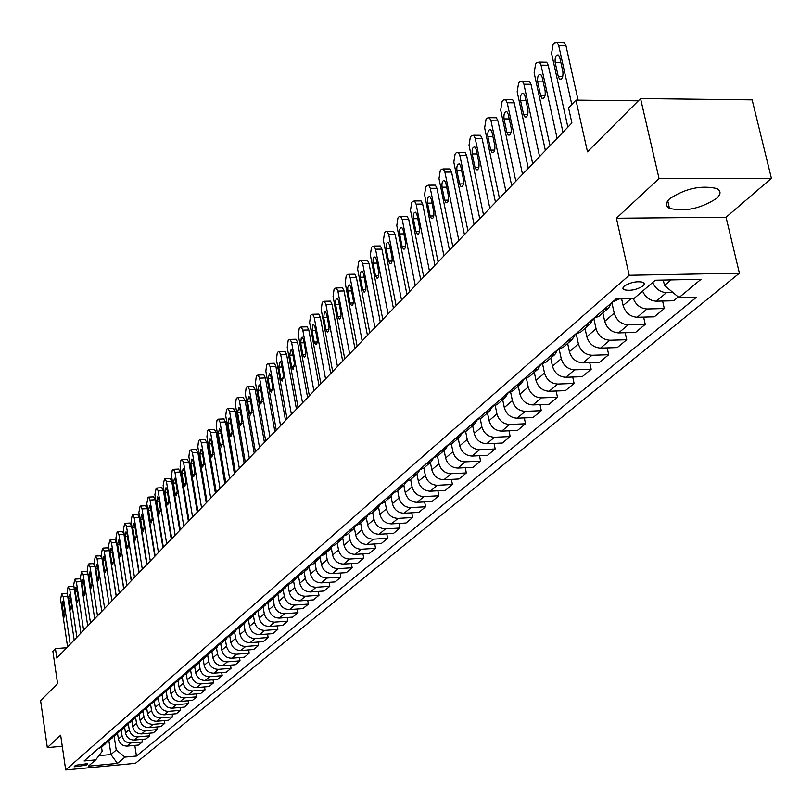 <?xml version="1.0" encoding="UTF-8"?>
<svg xmlns="http://www.w3.org/2000/svg" width="812" height="812" viewBox="0 0 812 812"><rect width="100%" height="100%" fill="white"/><g stroke="black" fill="none" stroke-linecap="round" stroke-linejoin="round"><path stroke-width="1.22" d="M669.717 198.717C665.454 202.827 665.373 206.025 669.474 208.319C684.79 212.003 700.462 208.714 716.499 198.453C721.086 194.2 721.178 190.891 716.752 188.526C701.06 185.034 685.379 188.435 669.717 198.717M624.052 286.25L622.814 288.219L623.91 289.701C630.203 291.153 636.638 289.874 643.226 285.854L644.505 283.865L643.378 282.353C637.014 280.932 630.579 282.231 624.052 286.25M771.4 178.315L752.145 99.866L640.556 98.556L659.05 178.559L616.399 218.235L629.209 275.278L739.397 273.197L726.06 217.251L771.4 178.315L659.05 178.559M629.209 275.278L65.701 769.959L135.391 763.321L739.397 273.197M65.701 769.959L60.667 735.225L47.329 747.629L62.27 746.269M47.329 747.629L40.6 700.644L57.581 683.602L52.871 651.275L55.429 648.585L56.82 658.096L571.902 122.967L568.562 107.905L575.952 100.12L587.482 151.824L640.556 98.556M86.113 765.188L87.493 763.645L75.465 765.28L74.115 766.802L86.113 765.188L85.818 763.189M98.891 755.667L110.95 754.541L116.238 750.055L125.007 757.119L136.446 756.043L696.534 297.182L678.994 297.578L664.51 285.469L671.077 279.917M125.007 757.119L117.425 763.402L88.356 766.163L95.684 759.88L102.16 751.364L101.561 747.324M678.994 297.578L701.01 279.318L655.325 280.221L633.867 298.613L615.943 299.029L84.093 760.966L95.684 759.88M638.293 100.82L575.952 100.12M66.807 647.722L55.429 648.585M108.909 740.97L110.95 754.541L117.425 763.402M114.116 736.027L116.238 750.055M117.537 733.49L118.379 739.011C119.557 743.69 122.49 746.055 127.169 746.106L138.649 745.04L142.415 741.914L142.019 739.356M121.15 729.897L122.064 735.855C123.241 740.554 126.185 742.929 130.894 742.97L142.415 741.914M124.642 727.339L125.484 732.911C126.682 737.621 129.636 740.006 134.356 740.057L145.916 739.001L149.753 735.814L149.347 733.216M128.326 723.776L129.24 729.694C130.438 734.424 133.401 736.819 138.141 736.88L149.753 735.814M131.869 721.076L132.732 726.689C133.929 731.45 136.913 733.855 141.674 733.906L153.326 732.85L157.224 729.612L156.817 726.953M135.634 717.534L136.538 723.411C137.756 728.191 140.75 730.607 145.531 730.668L157.224 729.612M139.217 714.702L140.09 720.366C141.318 725.157 144.323 727.582 149.124 727.643L160.867 726.598L164.836 723.299L164.41 720.589M143.064 711.16L143.978 717.026C145.206 721.848 148.231 724.284 153.042 724.345L164.836 723.299M146.708 708.216L147.601 713.921C148.829 718.752 151.864 721.208 156.696 721.269L168.541 720.224L172.58 716.864L172.144 714.103M150.636 704.674L151.55 710.52C152.798 715.382 155.843 717.838 160.695 717.909L172.58 716.864M154.331 701.609L155.234 707.364C156.493 712.236 159.548 714.712 164.42 714.783L176.356 713.728L180.467 710.307L180.02 707.496M158.34 698.046L159.264 703.902C160.522 708.795 163.598 711.282 168.49 711.353L180.467 710.307M162.106 694.869L163.019 700.675C164.288 705.598 167.373 708.094 172.286 708.165L184.314 707.12L188.506 703.639L188.049 700.766M166.196 691.286L167.12 697.153C168.399 702.096 171.505 704.603 176.427 704.684L188.506 703.639M170.012 688.018L170.946 693.874C172.225 698.827 175.341 701.355 180.294 701.436L192.414 700.391L196.697 696.838L196.22 693.915M174.184 684.384L175.128 690.281C176.417 695.265 179.543 697.792 184.517 697.884L196.697 696.838M178.072 681.035L179.016 686.932C180.315 691.936 183.461 694.483 188.455 694.575L200.676 693.529L205.03 689.916L204.543 686.922M182.324 677.34L183.279 683.278C184.588 688.302 187.745 690.86 192.759 690.951L205.03 689.916M186.293 673.909L187.247 679.867C188.567 684.912 191.744 687.48 196.778 687.581L209.09 686.546L213.536 682.862L213.028 679.806M186.608 671.93L190.607 670.174L191.591 676.142C192.911 681.207 196.108 683.795 201.163 683.887L213.536 682.862M194.667 666.652L195.641 672.661C196.971 677.756 200.178 680.354 205.253 680.456L217.667 679.421L222.194 675.665L221.676 672.549M199.082 662.825L200.067 668.865C201.406 673.98 204.624 676.589 209.719 676.69L222.194 675.665M203.193 659.242L204.188 665.322C205.537 670.458 208.775 673.077 213.891 673.189L226.416 672.163L231.024 668.327L230.496 665.15M207.699 655.355L208.694 661.445C210.054 666.611 213.312 669.24 218.448 669.352L231.024 668.327M211.891 651.681L212.906 657.832C214.277 663.018 217.535 665.667 222.701 665.779L235.328 664.754L240.027 660.856L239.489 657.598M216.489 647.743L217.504 653.883C218.885 659.09 222.163 661.75 227.35 661.871L240.027 660.856M220.762 643.957L221.798 650.199C223.178 655.426 226.477 658.106 231.684 658.227L244.412 657.212L249.213 653.224L248.655 649.904M225.452 639.968L226.487 646.169C227.888 651.427 231.197 654.117 236.424 654.239L249.213 653.224M229.796 636.06L230.862 642.414C232.262 647.692 235.592 650.392 240.849 650.524L253.689 649.509L258.581 645.449L258.003 642.059M234.597 632.051L235.653 638.303C237.063 643.601 240.413 646.322 245.681 646.453L258.581 645.449M239.022 628.001L240.108 634.466C241.54 639.795 244.899 642.525 250.197 642.657L263.139 641.663L268.133 637.511L267.544 634.04M243.925 623.961L245.001 630.274C246.432 635.623 249.812 638.374 255.13 638.506L268.133 637.511M248.431 619.759L249.548 626.356C250.999 631.736 254.389 634.497 259.728 634.639L272.791 633.644L277.887 629.412L277.278 625.869M253.456 615.709L254.532 622.083C255.993 627.483 259.404 630.254 264.773 630.406L277.887 629.412M258.033 611.324L259.18 618.084C260.652 623.514 264.073 626.306 269.462 626.458L282.637 625.463L287.844 621.15L287.215 617.526M263.169 607.285L264.276 613.72C265.747 619.17 269.198 621.982 274.608 622.134L287.844 621.15M267.828 602.717L269.016 609.639C270.508 615.12 273.969 617.942 279.399 618.094L292.696 617.12L298.004 612.705L297.354 609M273.086 598.688L274.212 605.184C275.704 610.685 279.186 613.527 284.657 613.689L298.004 612.705M277.826 593.907L279.054 601.022C280.566 606.554 284.058 609.396 289.549 609.568L302.957 608.594L308.377 604.098L307.707 600.301M283.215 589.918L284.362 596.465C285.885 602.027 289.397 604.889 294.908 605.062L308.377 604.098M288.027 584.894L289.316 592.212C290.838 597.794 294.37 600.677 299.912 600.86L313.442 599.895L318.974 595.297L318.284 591.41M293.568 580.945L294.726 587.563C296.268 593.176 299.821 596.069 305.383 596.252L318.974 595.297M298.461 575.728L299.78 583.219C301.333 588.862 304.906 591.775 310.499 591.958L324.14 591.004L329.804 586.305L329.083 582.336M304.135 571.79L305.322 578.459C306.885 584.132 310.478 587.066 316.091 587.249L329.804 586.305M309.179 566.664L310.488 574.023C312.062 579.727 315.665 582.671 321.308 582.864L335.082 581.92L340.857 577.119L340.116 573.049M314.934 562.422L316.142 569.171C317.736 574.896 321.359 577.86 327.023 578.053L340.857 577.119M320.121 557.367L321.42 564.634C323.024 570.389 326.668 573.363 332.362 573.577L346.257 572.643L352.164 567.73L351.403 563.569M325.977 552.86L327.206 559.671C328.819 565.457 332.484 568.451 338.198 568.664L352.164 567.73M331.296 547.836L332.605 555.032C334.229 560.848 337.914 563.863 343.659 564.076L357.676 563.152L363.715 558.138L362.934 553.865M337.264 543.076L338.513 549.957C340.147 555.794 343.852 558.829 349.627 559.052L363.715 558.138M342.725 538.072L344.034 545.217C345.679 551.084 349.404 554.139 355.209 554.363L369.358 553.459L375.54 548.323L374.718 543.949M348.805 533.078L350.073 540.021C351.738 545.928 355.483 548.993 361.31 549.227L375.54 548.323M354.408 528.054L355.717 535.179C357.392 541.107 361.157 544.192 367.014 544.436L381.305 543.532L387.618 538.295L386.776 533.799M360.599 522.857L361.898 529.871C363.593 535.829 367.379 538.935 373.266 539.178L387.618 538.295M366.354 517.782L367.674 524.907C369.379 530.906 373.185 534.022 379.102 534.276L393.515 533.393L399.981 528.023L399.108 523.425M372.678 512.392L374.007 519.477C375.723 525.496 379.549 528.642 385.487 528.896L399.981 528.023M378.565 507.246L379.914 514.402C381.64 520.462 385.487 523.618 391.465 523.882L406.02 523.009L412.628 517.518L411.725 512.798M385.03 501.684L386.39 508.84C388.136 514.93 392.003 518.107 398.002 518.381L412.628 517.518M391.069 496.447L392.429 503.643C394.196 509.763 398.083 512.961 404.112 513.235L418.809 512.392L425.579 506.769L424.646 501.917M397.687 490.722L399.057 497.959C400.834 504.11 404.752 507.327 410.811 507.601L425.579 506.769M403.858 485.363L405.249 492.64C407.045 498.822 410.984 502.06 417.063 502.344L431.903 501.511L438.835 495.756L437.871 490.783M410.639 479.496L412.039 486.804C413.846 493.026 417.804 496.284 423.925 496.579L438.835 495.756M416.962 474.015L418.383 481.364C420.2 487.616 424.189 490.895 430.33 491.189L445.321 490.377L452.416 484.48L451.411 479.374M419.073 470.016L423.894 468.006L425.336 475.396C427.173 481.678 431.172 484.977 437.353 485.282L452.416 484.48M430.38 462.383L431.832 469.813C433.679 476.136 437.709 479.456 443.92 479.77L459.054 478.968L466.332 472.929L465.286 467.682M437.485 456.212L438.957 463.693C440.814 470.046 444.874 473.396 451.117 473.711L466.332 472.929M444.134 450.467L445.605 457.978C447.493 464.373 451.573 467.732 457.846 468.057L473.122 467.286L480.582 461.094L479.496 455.705M451.401 444.093L452.913 451.705C454.811 458.13 458.912 461.52 465.215 461.855L480.582 461.094M458.222 438.257L459.734 445.849C461.652 452.314 465.773 455.715 472.117 456.06L487.545 455.309L495.188 448.965L494.061 443.413M465.662 431.649L467.215 439.424C469.153 445.92 473.305 449.351 479.679 449.706L495.188 448.965M472.665 425.732L474.208 433.415C476.167 439.952 480.339 443.393 486.743 443.758L502.334 443.027L510.169 436.521L509.002 430.817M480.278 418.87L481.892 426.818C483.861 433.395 488.063 436.866 494.498 437.242L510.169 436.521M487.484 412.892L489.068 420.657C491.047 427.264 495.279 430.766 501.745 431.142L517.498 430.431L525.537 423.762L524.319 417.896M495.269 405.726L496.934 413.897C498.944 420.545 503.196 424.067 509.703 424.453L525.537 423.762M502.689 399.727L504.303 407.573C506.323 414.262 510.606 417.804 517.142 418.2L533.058 417.52L541.299 410.669L540.031 404.63M510.636 392.206L512.382 400.631C514.422 407.36 518.736 410.923 525.303 411.339L541.299 410.669M518.289 386.207L519.934 394.145C521.994 400.905 526.328 404.498 532.946 404.914L549.013 404.264L557.489 397.23L556.159 391.008M526.409 378.29L528.226 387.019C530.307 393.82 534.672 397.444 541.32 397.87L557.489 397.23M534.296 372.322L535.991 380.361C538.092 387.202 542.477 390.836 549.156 391.272L565.406 390.653L574.094 383.437L572.724 377.022M542.589 363.979L544.507 373.043C546.628 379.925 551.043 383.599 557.763 384.046L574.094 383.437M550.749 358.072L552.475 366.202C554.616 373.124 559.062 376.819 565.812 377.275L582.234 376.677L591.166 369.267L589.725 362.659M559.204 349.231L561.224 358.681C563.386 365.654 567.862 369.369 574.652 369.836L591.166 369.267M567.639 343.435L569.415 351.657C571.597 358.66 576.104 362.406 582.925 362.883L599.52 362.325L608.696 354.702L607.193 347.891M576.266 334.036L578.398 343.933C580.61 350.987 585.147 354.753 592.009 355.25L608.696 354.702M585.005 328.383L586.812 336.706C589.045 343.801 593.613 347.597 600.515 348.094L617.282 347.577L626.712 339.741L625.149 332.707M593.785 318.375L596.059 328.769C598.312 335.904 602.91 339.731 609.853 340.248L626.712 339.741M602.859 312.914L604.717 321.339C606.98 328.515 611.609 332.372 618.592 332.9L635.542 332.412L645.246 324.353L643.611 317.096M611.862 302.561L614.217 313.168C616.511 320.395 621.17 324.282 628.194 324.82L645.246 324.353M621.637 298.897L623.119 305.525C625.433 312.803 630.122 316.71 637.187 317.259L654.32 316.812L664.307 308.53L662.592 301.029M663.272 280.069L664.51 285.469M98.13 748.776L101.794 747.141L106.92 742.229M136.446 756.043L134.812 745.396M678.243 296.948L673.645 300.765L656.319 301.171C650.036 300.816 645.469 297.466 642.607 291.122M101.733 745.639L105.418 744.005M105.093 742.726L108.788 741.082L113.995 736.078M108.767 739.539L112.472 737.885M112.178 736.575L115.903 734.911L121.201 729.815M115.913 733.327L119.648 731.663M119.394 730.303L123.14 728.638L128.529 723.441M123.201 727.004L126.956 725.329M126.743 723.918L130.519 722.244L136 716.955M130.62 720.559L134.406 718.874M134.224 717.422L138.03 715.737L143.612 710.348M138.172 714.002L141.988 712.307M141.846 710.804L145.683 709.109L151.367 703.608M145.866 707.313L149.712 705.608M149.611 704.065L153.478 702.35L159.264 696.747M153.712 700.502L157.589 698.787M157.528 697.193L161.415 695.468L167.302 689.753M161.7 693.56L165.607 691.834M165.587 690.19L169.505 688.454L175.504 682.628M169.84 686.495L173.778 684.76M173.809 683.044L177.757 681.309L183.867 675.361M178.143 679.279L182.111 677.533M182.182 675.767L186.171 674.021L192.393 667.951M190.729 668.347L194.738 666.591L201.082 660.389M195.235 664.429L199.265 662.663M199.437 660.785L203.487 659.009L209.953 652.686M204.035 656.786L208.105 655.01M208.329 653.061L212.409 651.275L218.996 644.819M213.018 648.991L217.119 647.194M217.393 645.185L221.514 643.388L228.223 636.791M222.183 641.023L226.315 639.227M226.649 637.146L230.801 635.339L237.642 628.6M231.532 632.903L235.703 631.097M236.089 628.945L240.281 627.128L247.254 620.236M241.083 624.611L245.285 622.784M245.731 620.571L249.954 618.744L257.079 611.7M250.827 616.146L255.069 614.308M255.587 612.015L259.84 610.177L267.097 602.971M260.784 607.498L265.057 605.65M265.636 603.286L269.929 601.428L277.339 594.059M270.954 598.667L275.268 596.81M275.918 594.364L280.241 592.496L287.803 584.955M281.348 589.644L285.692 587.776M286.413 585.239L290.777 583.361L296.35 578.54L298.491 575.657M291.965 580.418L296.35 578.54M297.141 575.921L301.546 574.033L307.24 569.1L309.423 566.137M302.815 570.998L307.24 569.1M308.113 566.39L312.549 564.492L318.375 559.448L320.598 556.413M313.909 561.356L318.375 559.448M319.329 556.656L323.805 554.738L329.763 549.582L332.027 546.466M325.257 551.5L329.763 549.582M330.799 546.689L335.315 544.761L341.405 539.483L343.709 536.285M336.868 541.411L341.405 539.483M342.542 536.488L347.1 534.56L353.332 529.16L355.676 525.861M348.754 531.099L353.332 529.16M354.55 526.064L359.148 524.116L365.532 518.584L367.917 515.204M360.904 520.543L365.532 518.584M366.841 515.376L371.49 513.417L378.016 507.764L380.442 504.282M373.358 509.723L378.016 507.764M379.437 504.445L384.117 502.476L390.805 496.68L393.282 493.097M386.096 498.659L390.805 496.68M392.328 493.249L397.058 491.26L403.909 485.322L406.426 481.638M399.159 487.312L403.909 485.322M405.543 481.77L410.314 479.78L417.327 473.69L419.885 469.894M412.537 475.69L417.327 473.69M426.249 463.784L431.091 461.774L433.689 457.856M432.958 457.958L437.81 455.938L445.189 449.543L447.838 445.514M440.307 451.573L445.189 449.543M447.189 445.605L452.091 443.565L459.663 437.008L462.353 432.847M454.73 439.048L459.663 437.008M461.784 432.918L466.738 430.878L474.502 424.148L477.243 419.855M469.519 426.198L474.502 424.148M476.756 419.916L481.76 417.855L489.727 410.953L492.519 406.518M484.703 413.014L489.727 410.953M492.133 406.558L497.188 404.488L505.368 397.403L508.2 392.815M500.293 399.474L505.368 397.403M507.916 392.846L513.022 390.765L521.426 383.487L524.298 378.747M516.3 385.568L521.426 383.487M524.136 378.768L529.282 376.677L537.92 369.196L540.843 364.294M532.743 371.287L537.92 369.196M540.792 364.294L545.999 362.193L554.87 354.499L557.824 349.495M549.643 356.61L554.87 354.499M557.925 349.414L563.173 347.303L572.298 339.396L575.272 334.351M567.02 341.517L572.298 339.396M575.535 334.118L580.834 331.996L590.222 323.866L593.217 318.761M584.884 325.998L590.222 323.866M593.653 318.385L599.002 316.254L608.665 307.88L611.68 302.724M633.319 298.623C636.08 305.129 640.658 308.57 647.073 308.956L664.307 308.53M603.275 310.022L608.665 307.88M612.289 302.196L618.967 298.958M652.686 282.485C655.568 288.869 660.166 292.249 666.49 292.624L672.904 292.482M616.399 218.235L726.06 217.251M67.589 646.9L60.606 599.469L61.59 593.978L63.184 596.597L70.218 644.18M62.067 605.742L62.768 601.682L63.722 603.915L65.061 613.009L64.371 617.069L62.067 605.742L63.975 605.61M66.533 593.511L67.396 594.282M74.186 640.049L67.102 592.252L68.106 586.69L69.73 589.319L76.856 637.278M68.584 598.566L69.304 594.455L70.268 596.708L71.629 605.864L70.918 609.964L68.584 598.566L70.532 598.434M73.09 586.223L74.054 587.188M80.895 633.076L73.709 584.894L74.734 579.281L76.379 581.92L83.616 630.254M75.222 591.258L75.952 587.106L76.937 589.37L78.317 598.596L77.576 602.748L76.592 600.474L75.222 591.258L77.201 591.126M79.759 578.814L80.824 580.022M87.726 625.981L80.429 577.413L81.484 571.739L83.159 574.388L90.497 623.108M81.971 583.828L82.722 579.626L83.717 581.899L85.118 591.207L84.357 595.399L83.362 593.105L81.971 583.828L83.981 583.686M86.549 571.262L87.737 572.805M94.679 618.764L87.28 569.801L88.356 564.066L90.051 566.715L97.491 615.831M88.833 576.256L89.614 572.013L90.619 574.297L92.04 583.676L91.259 587.908L90.254 585.614L88.833 576.256L90.893 576.124M93.461 563.589L94.801 565.649M101.754 611.406L94.253 562.046L95.339 556.24L97.075 558.91L104.626 608.432M111.883 600.88L104.22 550.962L102.951 548.09L102.464 548.283L101.348 554.16L108.97 603.915L101.997 558.605L97.075 558.91M95.836 568.552L96.628 564.259L97.643 566.553L99.084 576.012L98.293 580.296L97.267 577.982L95.836 568.552L97.927 568.42M100.495 555.773L101.997 558.605M116.228 596.373L109.184 550.658L104.22 550.962M102.951 560.706L103.774 556.372L104.799 558.676L106.26 568.207L105.448 572.541L104.413 570.217L102.951 560.706L105.093 560.574M107.661 547.806L109.184 550.658M116.309 596.292L108.575 546.121L109.711 540.183L110.219 539.98L111.498 542.863L119.283 593.196M123.657 588.659L116.512 542.568L111.498 542.863M110.209 552.718L111.051 548.333L112.086 550.648L113.568 560.26L112.736 564.634L111.691 562.31L110.209 552.718L112.381 552.576M114.949 539.706L116.512 542.568M123.789 588.517L115.933 537.93L117.101 531.921L117.618 531.728L118.917 534.611L126.814 585.371M131.219 580.793L123.962 534.316L118.917 534.611M117.598 544.578L118.461 540.142L119.506 542.467L121.018 552.16L120.156 556.585L119.1 554.251L117.598 544.578L119.811 544.446M122.379 531.444L123.962 534.316M131.402 580.61L123.434 529.597L124.622 523.517L125.16 523.304L126.469 526.217L134.498 577.403M138.933 572.785L131.554 525.922L126.469 526.217M125.119 536.285L126.012 531.799L127.068 534.134L128.6 543.908L127.717 548.394L126.642 546.04L125.119 536.285L127.382 536.153M129.95 523.04L131.554 525.922M139.167 572.541L131.077 521.101L132.285 514.94L132.843 514.737L134.173 517.65L142.313 569.273M146.789 564.624L139.299 517.366L134.173 517.65M132.792 527.841L133.706 523.304L134.772 525.648L136.325 535.504L135.421 540.041L134.335 537.676L132.792 527.841L135.096 527.709M137.664 514.463L139.299 517.366M147.084 564.32L138.862 512.433L140.1 506.211L140.679 505.998L142.019 508.931L150.291 560.99M154.787 556.311L147.185 508.647L142.019 508.931M140.598 519.233L141.552 514.646L142.628 517L144.201 526.937L143.267 531.525L142.171 529.15L140.598 519.233L142.963 519.101M145.521 505.734L147.185 508.647M155.143 555.946L146.799 503.613L148.058 497.309L148.657 497.086L150.017 500.03L158.421 552.546M162.948 547.836L155.224 499.756L150.017 500.03M148.566 510.454L149.54 505.815L150.636 508.18L152.24 518.208L151.265 522.847L150.169 520.462L148.566 510.454L150.971 510.322M153.529 496.832L155.224 499.756M163.374 547.4L154.889 494.62L156.178 488.235L156.797 488.012L158.167 490.966L166.704 543.938M171.271 539.188L163.425 490.692L158.167 490.966M156.686 501.511L157.69 496.812L158.797 499.197L160.421 509.307L159.426 513.996L158.31 511.601L156.686 501.511L159.142 501.38M161.7 487.758L163.425 490.692M171.758 538.681L163.131 485.444L164.45 478.978L165.09 478.745L166.48 481.719L175.159 535.149M179.756 530.368L171.779 481.455L166.48 481.719M164.968 492.387L166.003 487.636L167.11 490.022L168.764 500.222L167.739 504.973L166.612 502.567L164.968 492.387L167.475 492.255M170.023 478.501L171.779 481.455M180.305 529.8L171.545 476.086L172.205 470.31L172.895 469.549L173.555 469.306L174.956 472.29L183.776 526.196M188.414 521.385L180.305 472.026L174.956 472.29M173.413 483.089L174.478 478.278L175.595 480.674L177.28 490.966L176.224 495.777L175.087 493.351L173.413 483.089L175.971 482.957M178.518 469.062L180.305 472.026M189.034 520.736L180.122 466.545L180.802 460.698L181.502 459.917L182.192 459.673L183.603 462.678L192.576 517.061M197.245 512.21L189.003 462.414L183.603 462.678M182.02 473.599L183.116 468.727L184.253 471.143L185.968 481.526L184.882 486.388L183.725 483.962L182.02 473.599L184.639 473.467M187.176 459.44L189.003 462.414M197.935 511.489L188.881 456.811L189.572 450.893L190.282 450.102L191.003 449.848L192.434 452.863L201.549 507.733M206.248 502.851L197.874 452.609L192.434 452.863M190.81 463.916L191.936 458.993L193.094 461.409L194.829 471.884L193.703 476.817L192.545 474.37L190.81 463.916L193.489 463.794M196.017 449.625L197.874 452.609M207.019 502.049L197.813 446.874L198.524 440.886L199.244 440.074L199.996 439.82L201.437 442.844L210.714 498.213M215.444 493.29L206.928 442.601L201.437 442.844M199.782 454.04L200.94 449.046L202.107 451.482L203.873 462.048L202.716 467.042L201.538 464.586L199.782 454.04L202.513 453.918M205.03 439.596L206.928 442.601M216.296 492.407L206.928 436.734L207.659 430.675L208.4 429.852L209.171 429.589L210.623 432.623L220.062 488.499M224.833 483.536L216.165 432.38L210.623 432.623M208.928 443.961L210.135 438.906L211.303 441.342L213.099 452.01L211.912 457.065L210.724 454.598L208.928 443.961L211.729 443.839M214.236 429.375L216.165 432.38M225.766 482.572L216.236 426.391L216.987 420.251L217.738 419.408L218.54 419.134L220.011 422.189L229.613 478.583M234.424 473.579L225.594 421.956L220.011 422.189M218.276 433.669L219.514 428.543L220.702 430.999L222.529 441.758L221.29 446.874L220.093 444.408L218.276 433.669L221.128 433.547M223.635 418.931L225.594 421.956M235.439 472.533L225.736 415.815L226.507 409.603L227.279 408.74L228.111 408.466L229.593 411.532L239.357 468.453M244.209 463.419L235.226 411.308L229.593 411.532M227.817 423.153L229.096 417.967L230.293 420.433L232.151 431.294L230.882 436.48L229.674 433.994L227.817 423.153L230.74 423.032M233.227 408.274L235.226 411.308M245.315 462.272L235.439 405.026L236.231 398.733L237.013 397.85L237.886 397.575L239.378 400.641L249.325 458.1M254.207 453.025L245.072 400.428L239.378 400.641M237.561 412.425L238.88 407.167L240.088 409.644L241.986 420.606L240.667 425.853L239.449 423.367L237.561 412.425L240.545 412.303M243.021 397.383L245.072 400.428M255.404 451.787L245.356 394.003L246.158 387.628L246.96 386.725L247.873 386.441L249.375 389.527L259.505 447.524M264.428 442.408L255.12 389.313L249.375 389.527M247.518 401.463L248.878 396.134L250.096 398.611L252.024 409.684L250.664 415.003L249.436 412.496L247.518 401.463L250.573 401.341M253.029 386.258L255.12 389.313M265.717 441.068L255.486 382.736L256.308 376.281L257.13 375.357L258.074 375.073L259.596 378.159L269.909 436.714M274.862 431.568L265.392 377.966L259.596 378.159M257.688 390.257L259.099 384.858L260.327 387.344L262.286 398.519L260.885 403.909L259.637 401.402L257.688 390.257L260.814 390.136M263.261 374.89L263.87 374.87L265.392 377.966M276.253 430.116L265.839 371.226L266.681 364.679L267.524 363.746L268.508 363.441L270.041 366.547L280.536 425.671M285.54 420.474L275.887 366.354L270.041 366.547M268.082 378.808L269.543 373.337L270.782 375.834L272.781 387.111L271.32 392.582L270.071 390.054L268.082 378.808L271.289 378.697M273.715 363.279L274.354 363.258L275.887 366.354M287.032 418.921L276.415 359.452L277.288 352.824L278.151 351.87L279.176 351.566L280.719 354.671L291.406 414.374M296.451 409.147L286.616 354.489L280.719 354.671M278.709 367.095L280.221 361.553L281.459 364.06L283.5 375.448L281.997 380.99L280.739 378.463L278.709 367.095L281.987 366.994M284.393 351.403L285.073 351.383L286.616 354.489M298.055 407.472L287.235 347.424L288.128 340.705L289.011 339.72L290.077 339.406L291.63 342.532L302.531 402.823M307.606 397.545L297.588 342.359L291.63 342.532M289.569 355.128L291.143 349.505L292.391 352.022L294.472 363.522L292.909 369.145L291.64 366.598L289.569 355.128L292.939 355.027M295.314 339.264L296.035 339.243L297.588 342.359M309.331 395.759L298.298 335.112L299.222 328.312L300.115 327.307L301.232 326.982L302.795 330.108L313.909 390.998M319.025 385.69L308.814 329.956L302.795 330.108M300.684 342.887L301.364 337.508L302.308 337.183L303.566 339.71L305.83 352.56L305.403 355.981L304.317 357.077L302.795 354.468L300.684 342.887L304.135 342.786M306.489 326.85L307.24 326.83L308.814 329.956M320.862 383.782L309.626 322.526L310.56 315.624L311.483 314.599L312.65 314.274L314.224 317.411L325.551 378.91M330.707 373.55L320.293 317.259L314.224 317.411M312.052 330.362L312.762 324.901L313.736 324.587L315.005 327.104L317.309 340.096L317.025 343.111L315.746 344.684L314.203 342.065L312.052 330.362L315.584 330.271M317.918 314.142L318.72 314.122L320.293 317.259M332.666 371.52L321.207 309.646L322.171 302.643L323.115 301.597L324.333 301.262L325.916 304.409L337.467 366.527M342.664 361.127L332.047 304.267L325.916 304.409M323.683 317.543L324.424 311.991L325.429 311.686L326.708 314.214L329.063 327.337L328.596 330.89L327.439 331.996L325.876 329.367L323.683 317.543L327.307 317.451M329.611 301.14L330.464 301.12L332.047 304.267M344.755 358.965L333.062 296.461L334.057 289.356L335.021 288.28L336.29 287.945L337.883 291.092L349.667 353.859M354.905 348.409L344.075 290.97L337.883 291.092M335.6 304.429L335.518 301.15L336.371 298.775L337.406 298.481L338.695 301.019L341.091 314.285L340.604 317.898L339.406 319.014L337.833 316.365L335.6 304.429L339.314 304.338M341.588 287.834L342.481 287.824L344.075 290.97M357.128 346.105L345.202 282.952L346.216 275.755L347.211 274.659L348.541 274.314L350.134 277.471L362.162 340.878M367.44 335.386L356.387 277.349L350.134 277.471M347.79 290.99L347.719 287.661L348.602 285.245L349.667 284.961L350.957 287.509L353.403 300.917L353.078 304.104L351.657 305.708L350.073 303.059L347.79 290.99L351.606 290.919M353.839 274.212L354.793 274.202L356.387 277.349M369.805 332.94L357.635 269.127L358.681 261.829L359.696 260.703L361.086 260.347L362.69 263.504L374.961 327.581M380.28 322.049L369.003 263.403L362.69 263.504M360.274 277.237L360.203 273.847L361.127 271.391L362.233 271.117L363.522 273.664L366.019 287.225L365.674 290.473L364.202 292.097L362.609 289.427L360.274 277.237L364.192 277.166M366.395 260.266L367.4 260.246L369.003 263.403M382.787 319.441L370.363 254.968L371.449 247.558L372.485 246.401L373.946 246.046L375.55 249.203L388.075 313.95M393.434 308.377L381.924 249.122L375.55 249.203M373.073 263.149L373.002 259.688L373.956 257.191L375.093 256.937L376.392 259.485L378.95 273.197L378.382 277.014L377.052 278.14L375.448 275.461L373.073 263.149L377.093 263.078M379.255 245.975L380.32 245.965L381.924 249.122M396.104 305.616L383.416 240.453L384.523 232.932L385.588 231.745L387.121 231.39L388.725 234.546L401.514 299.983M406.924 294.37L395.17 234.475L388.725 234.546M386.177 248.705C385.801 244.493 386.502 242.382 388.288 242.402L389.587 244.95L392.023 257.424C392.409 261.637 391.709 263.738 389.933 263.727L388.603 261.149L386.177 248.705L390.308 248.645M392.429 231.329L393.556 231.318L395.17 234.475M409.745 291.437L396.794 225.584L397.931 217.941L399.017 216.733L400.62 216.368L402.234 219.524L415.297 285.662M420.758 279.998L408.751 219.463L402.234 219.524M399.616 233.907C399.24 229.593 399.971 227.461 401.808 227.502L403.117 230.05L405.604 242.666C405.99 246.96 405.259 249.091 403.422 249.061L402.092 246.483L399.616 233.907L403.858 233.856M405.929 216.317L407.127 216.307L408.751 219.463M423.742 276.892L410.507 210.328L411.684 202.574L412.79 201.325L414.475 200.96L416.089 204.116L429.436 270.975M434.938 265.26L422.666 204.076L416.089 204.116M413.399 218.722C413.014 214.317 413.775 212.155 415.683 212.226L416.982 214.774L419.52 227.522C419.916 231.917 419.154 234.079 417.256 234.018L415.927 231.44L413.399 218.722L417.764 218.682M419.774 200.929L421.052 200.919L422.666 204.076M438.094 261.982L424.574 194.687L425.782 186.811L426.919 185.532L428.695 185.156L430.299 188.313L443.941 255.902M449.483 250.147L436.947 188.293L430.299 188.313M427.528 203.152C427.142 198.656 427.934 196.453 429.903 196.555L431.202 199.102L433.811 211.993C434.197 216.479 433.405 218.682 431.446 218.59L430.116 216.002L427.528 203.152L432.014 203.122M433.984 185.146L435.333 185.136L436.947 188.293M452.832 246.675L438.998 178.63L440.246 170.632L441.423 169.322L443.281 168.947L444.885 172.093L458.831 240.443M464.423 234.638L451.594 172.093L444.885 172.093M442.032 187.176C441.647 182.568 442.469 180.335 444.509 180.477L445.808 183.025L448.468 196.047C448.853 200.645 448.031 202.878 446.001 202.746L444.671 200.168L442.032 187.176L446.651 187.166M448.549 168.947L449.99 168.947L451.594 172.093M467.956 230.963L453.817 162.167L455.096 154.036L456.303 152.686L458.252 152.311L459.846 155.447L474.117 224.559M479.75 218.702L466.636 155.468L459.846 155.447M456.912 170.784C456.527 166.064 457.379 163.801 459.501 163.983L460.79 166.511L463.51 179.685C463.906 184.395 463.043 186.658 460.942 186.496L459.622 183.918L456.912 170.784L461.673 170.784M463.5 152.321L465.032 152.331L466.636 155.468M483.485 214.825L469.021 145.246L470.341 136.984L471.579 135.604L473.629 135.228L475.213 138.355L489.819 208.248M495.503 202.35L482.084 138.385L475.213 138.355M472.198 153.945C471.802 149.114 472.706 146.82 474.888 147.043L476.177 149.57L478.958 162.887C479.354 167.708 478.461 170.002 476.279 169.799L474.959 167.231L472.198 153.945L477.091 153.955M478.857 135.259L480.481 135.269L482.084 138.385M499.441 198.25L484.642 127.88L486.002 119.486L487.271 118.065L489.423 117.689L491.006 120.795L505.947 191.49M511.672 185.542L497.939 120.856L491.006 120.795M487.89 136.66C487.504 131.706 488.438 129.372 490.702 129.646L491.981 132.153L494.823 145.632C495.229 150.565 494.295 152.9 492.031 152.646L490.722 150.088L487.89 136.66L492.935 136.68M494.62 117.73L496.355 117.74L497.939 120.856M515.843 181.218L500.679 110.036L502.09 101.49L503.399 100.038L505.663 99.663L507.226 102.759L522.522 174.265M528.297 168.267L514.24 102.83L507.226 102.759M504.019 118.887C503.623 113.812 504.607 111.437 506.952 111.762L508.221 114.269L511.134 127.89C511.53 132.955 510.565 135.33 508.221 135.025L506.921 132.478L504.019 118.887L509.215 118.938M510.819 99.724L512.666 99.744L514.24 102.83M532.692 163.699L517.173 91.695L518.624 83.007L519.964 81.504L522.36 81.139L523.902 84.215L539.574 156.554M545.39 150.514L530.997 84.316L523.902 84.215M520.593 100.627C520.208 95.42 521.223 93.004 523.659 93.39L524.917 95.877L527.901 109.661C528.297 114.857 527.282 117.273 524.846 116.908L523.567 114.38L520.593 100.627L525.963 100.688M527.475 81.21L529.444 81.241L530.997 84.316M550.028 145.693L534.134 72.836L535.626 63.996L537.006 62.453L539.523 62.098L541.046 65.143L557.103 138.345M562.98 132.244L548.222 65.264L541.046 65.143M537.645 81.85C537.25 76.511 538.315 74.054 540.843 74.501L542.081 76.957L545.146 90.914C545.542 96.242 544.476 98.699 541.949 98.272L540.68 95.765L537.645 81.85L543.177 81.931M544.588 62.189L546.689 62.219L548.222 65.264M567.872 127.159L551.571 53.44L553.114 44.447L554.535 42.853L557.184 42.508L558.686 45.523L571.8 104.504M578.093 100.14L565.944 45.675L558.686 45.523M555.175 62.544C554.789 57.043 555.905 54.556 558.524 55.064L559.742 57.51L562.878 71.618C563.274 77.099 562.158 79.586 559.549 79.099L558.291 76.612L555.175 62.544L560.889 62.646M562.198 42.61L564.431 42.66L565.944 45.675M122.064 735.855L118.379 739.011M129.24 729.694L125.484 732.911M136.538 723.411L132.732 726.689M143.978 717.026L140.09 720.366M151.55 710.52L147.601 713.921M159.264 703.902L155.234 707.364M167.12 697.153L163.019 700.675M175.128 690.281L170.946 693.874M183.279 683.278L179.016 686.932M191.591 676.142L187.247 679.867M200.067 668.865L195.641 672.661M208.694 661.445L204.188 665.322M217.504 653.883L212.906 657.832M226.487 646.169L221.798 650.199M235.653 638.303L230.862 642.414M245.001 630.274L240.108 634.466M254.532 622.083L249.548 626.356M264.276 613.72L259.18 618.084M274.212 605.184L269.016 609.639M284.362 596.465L279.054 601.022M294.726 587.563L289.316 592.212M305.322 578.459L299.78 583.219M316.142 569.171L310.488 574.023M327.206 559.671L321.42 564.634M338.513 549.957L332.605 555.032M350.073 540.021L344.034 545.217M361.898 529.871L355.717 535.179M374.007 519.477L367.674 524.907M386.39 508.84L379.914 514.402M399.057 497.959L392.429 503.643M412.039 486.804L405.249 492.64M425.336 475.396L418.383 481.364M438.957 463.693L431.832 469.813M452.913 451.705L445.605 457.978M467.215 439.424L459.734 445.849M481.892 426.818L474.208 433.415M496.934 413.897L489.068 420.657M512.382 400.631L504.303 407.573M528.226 387.019L519.934 394.145M544.507 373.043L535.991 380.361M561.224 358.681L552.475 366.202M578.398 343.933L569.415 351.657M596.059 328.769L586.812 336.706M614.217 313.168L604.717 321.339M631.086 298.674L623.119 305.525M130.894 742.97L127.169 746.106M138.141 736.88L134.356 740.057M145.531 730.668L141.674 733.906M153.042 724.345L149.124 727.643M160.695 717.909L156.696 721.269M168.49 711.353L164.42 714.783M176.427 704.684L172.286 708.165M184.517 697.884L180.294 701.436M192.759 690.951L188.455 694.575M201.163 683.887L196.778 687.581M209.719 676.69L205.253 680.456M218.448 669.352L213.891 673.189M227.35 661.871L222.701 665.779M236.424 654.239L231.684 658.227M245.681 646.453L240.849 650.524M255.13 638.506L250.197 642.657M264.773 630.406L259.728 634.639M274.608 622.134L269.462 626.458M284.657 613.689L279.399 618.094M294.908 605.062L289.549 609.568M305.383 596.252L299.912 600.86M316.091 587.249L310.499 591.958M327.023 578.053L321.308 582.864M338.198 568.664L332.362 573.577M349.627 559.052L343.659 564.076M361.31 549.227L355.209 554.363M373.266 539.178L367.014 544.436M385.487 528.896L379.102 534.276M398.002 518.381L391.465 523.882M410.811 507.601L404.112 513.235M423.925 496.579L417.063 502.344M437.353 485.282L430.33 491.189M451.117 473.711L443.92 479.77M465.215 461.855L457.846 468.057M479.679 449.706L472.117 456.06M494.498 437.242L486.743 443.758M509.703 424.453L501.745 431.142M525.303 411.339L517.142 418.2M541.32 397.87L532.946 404.914M557.763 384.046L549.156 391.272M574.652 369.836L565.812 377.275M592.009 355.25L582.925 362.883M609.853 340.248L600.515 348.094M628.194 324.82L618.592 332.9M647.073 308.956L637.187 317.259M666.49 292.624L656.319 301.171M87.188 763.432L87.3 764.163M67.7 596.292L63.184 596.597M63.407 614.816L65.173 614.684M74.318 589.015L69.73 589.319M69.944 607.701L71.74 607.579M81.068 581.615L76.379 581.92M76.592 600.474L78.429 600.342M87.929 574.074L83.159 574.388M83.362 593.105L85.23 592.983M94.913 566.411L90.051 566.715M90.254 585.614L92.152 585.493M97.267 577.982L99.196 577.86M104.413 570.217L106.382 570.095M111.691 562.31L113.69 562.178M119.1 554.251L121.13 554.119M126.642 546.04L128.722 545.908M134.335 537.676L136.446 537.544M142.171 529.15L144.323 529.028M150.169 520.462L152.351 520.33M158.31 511.601L160.543 511.479M166.612 502.567L168.886 502.445M175.087 493.351L177.402 493.229M183.725 483.962L186.09 483.84M192.545 474.37L194.951 474.249M201.538 464.586L203.995 464.464M210.724 454.598L213.221 454.487M220.093 444.408L222.64 444.286M229.674 433.994L232.262 433.882M239.449 423.367L242.098 423.255M249.436 412.496L252.136 412.394M259.637 401.402L262.398 401.301M270.071 390.054L272.883 389.953M280.739 378.463L283.601 378.362M291.64 366.598L294.563 366.506M302.795 354.468L305.779 354.377M314.203 342.065L317.259 341.974M325.876 329.367L328.992 329.286M337.833 316.365L341.01 316.284M350.073 303.059L353.322 302.988M362.609 289.427L365.928 289.356M375.448 275.461L378.839 275.4M388.603 261.149L392.074 261.099M402.092 246.483L405.635 246.432M415.927 231.44L419.55 231.4M430.116 216.002L433.821 215.972M444.671 200.168L448.457 200.148M459.622 183.918L463.49 183.908M474.959 167.231L478.918 167.231M490.722 150.088L494.772 150.108M506.921 132.478L511.052 132.508M523.567 114.38L527.8 114.411M540.68 95.765L545.014 95.816M558.291 76.612L562.716 76.683M667.748 200.868L669.474 208.319M623.311 287.032L623.91 289.701M431.091 461.774L423.894 468.006M66.726 593.491L61.996 593.816M73.293 586.213L68.523 586.528M79.972 578.794L75.171 579.108M86.772 571.252L81.931 571.567M93.695 563.569L88.812 563.883M100.739 555.753L95.816 556.058M107.905 547.795L102.951 548.09M115.213 539.686L110.219 539.98M122.663 531.434L117.618 531.728M130.235 523.019L125.16 523.304M137.969 514.453L132.843 514.737M145.835 505.714L140.679 505.998M153.864 496.812L148.657 497.086M162.045 487.738L156.797 488.012M170.388 478.481L165.09 478.745M178.904 469.052L173.555 469.306M187.582 459.419L182.192 459.673M196.443 449.604L191.003 449.848M205.477 439.576L199.996 439.82M214.703 429.355L209.171 429.589M224.122 418.911L218.54 419.134M233.744 408.253L228.111 408.466M243.57 397.362L237.886 397.575M253.608 386.238L247.873 386.441M263.87 374.87L258.074 375.073M274.354 363.258L268.508 363.441M285.073 351.383L279.176 351.566M281.997 380.99L282.525 380.97M296.035 339.243L290.077 339.406M292.909 369.145L293.467 369.125M307.24 326.83L301.232 326.982M304.074 357.016L304.662 357.006M318.72 314.122L312.65 314.274M315.492 344.613L316.112 344.603M330.464 301.12L324.333 301.262M327.175 331.925L327.835 331.905M342.481 287.824L336.29 287.945M339.132 318.933L339.832 318.913M354.793 274.202L348.541 274.314M351.383 305.627L352.114 305.616M367.4 260.246L361.086 260.347M363.918 292.005L364.7 291.985M380.32 245.965L373.946 246.046M376.768 278.039L377.59 278.029M393.556 231.318L387.121 231.39M389.933 263.727L390.805 263.717M407.127 216.307L400.62 216.368M403.422 249.061L404.356 249.051M421.052 200.919L414.475 200.96M417.256 234.018L418.251 234.008M435.333 185.136L428.695 185.156M431.446 218.59L432.502 218.58M449.99 168.947L443.281 168.947M446.001 202.746L447.128 202.746M465.032 152.331L458.252 152.311M460.942 186.496L462.14 186.486M480.481 135.269L473.629 135.228M476.279 169.799L477.557 169.799M496.355 117.74L489.423 117.689M492.031 152.646L493.391 152.646M512.666 99.744L505.663 99.663M508.221 135.025L509.662 135.025M529.444 81.241L522.36 81.139M524.846 116.908L526.399 116.918M546.689 62.219L539.523 62.098M541.949 98.272L543.604 98.293M564.431 42.66L557.184 42.508M559.549 79.099L561.305 79.119"/></g></svg>
